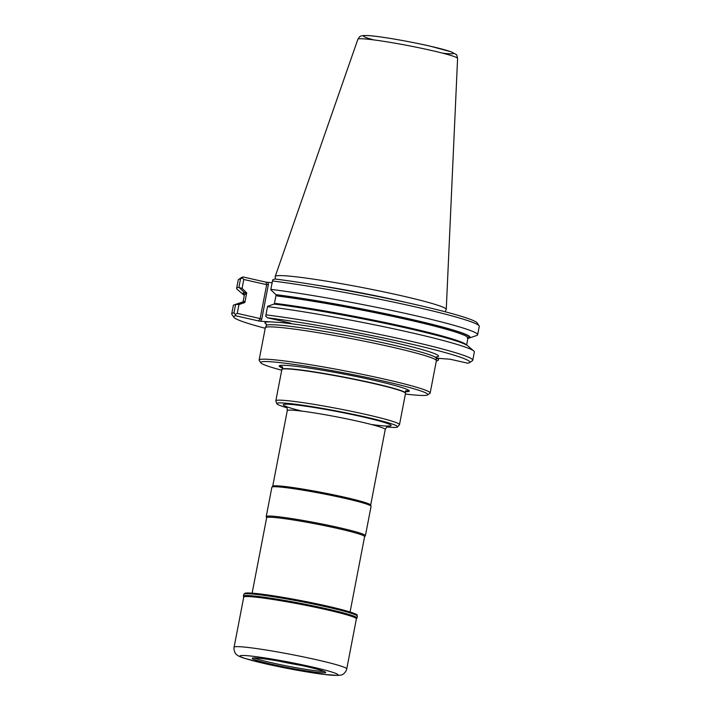 <?xml version="1.0" encoding="UTF-8"?>
<svg xmlns="http://www.w3.org/2000/svg" width="711" height="711" viewBox="0 0 711 711"><rect width="100%" height="100%" fill="white"/><g stroke="black" fill="none" stroke-linecap="round" stroke-linejoin="round"><path stroke-width="1.07" d="M405.394 394.036A85.107 5.492 -169.1 0 0 427.587 394.907L429.915 393.343A87.098 5.617 -169.1 0 0 430.164 393.014A87.098 5.617 -169.1 0 0 384.278 379.079A87.098 5.617 -169.1 0 0 259.106 360.077A87.098 5.617 -169.1 0 0 259.213 360.468L260.795 362.788A85.107 5.492 -169.1 0 0 281.725 370.218M427.587 394.907A85.107 5.492 -169.1 0 0 382.989 380.972A85.107 5.492 -169.1 0 0 299.118 365.143A85.107 5.492 -169.1 0 0 260.795 362.788M405.208 391.708A66.23 4.275 -169.1 0 0 408.078 389.895A66.23 4.275 -169.1 0 0 374.404 380.429A66.23 4.275 -169.1 0 0 280.765 365.383A66.23 4.275 -169.1 0 0 282.756 368.129M259.106 360.077L265.327 327.771A87.098 5.617 10.9 0 1 265.354 327.673A87.098 5.617 10.9 0 1 351.918 338.72A87.098 5.617 10.9 0 1 436.385 360.61A87.098 5.617 10.9 0 1 436.385 360.708L430.164 393.014M265.23 328.278A120.23 7.759 10.9 0 1 233.857 317.302L231.884 314.395A122.727 7.919 10.9 0 1 231.724 313.844A122.727 7.919 10.9 0 1 233.99 312.822A1242.935 1178.945 -67.9 0 0 235.19 314.404L237.252 313.382L260.146 318.572L258.537 320.937L260.422 321.239L290.763 323.141L267.46 317.799A120.23 7.759 10.9 0 1 400.595 341.671A120.23 7.759 10.9 0 1 469.491 362.681A120.23 7.759 10.9 0 1 467.749 363.214L450.223 359.242L436.207 358.175M272.135 282.729L266.003 282.16L266.669 284.676L268.42 284.453L267.896 282.454M258.537 320.937L235.776 315.782A120.23 7.759 10.9 0 0 233.857 317.302M466.638 345.048L467.998 337.965A114.844 7.412 -169.1 0 0 406.576 318.324A114.844 7.412 -169.1 0 0 276.046 294.763L270.802 289.786A544.359 19.144 100.8 0 1 270.855 289.377L272.473 280.978A454.907 15.998 100.8 0 1 272.757 279.841A337.663 227.893 165.2 0 1 274.926 279.014A120.23 7.759 10.9 0 1 401.013 301.331A120.23 7.759 10.9 0 1 477.143 322.91L479.116 325.816A122.727 7.919 10.9 0 1 479.276 326.367L477.659 334.757A122.727 7.919 10.9 0 1 476.734 335.485L469.251 338.045A115.813 7.474 10.9 0 1 468.291 338.276L467.234 338.107M244.344 295.278A115.813 7.474 10.9 0 1 243.224 294.523L237.225 289.368A122.727 7.919 10.9 0 1 236.639 288.346L238.247 279.947A122.727 7.919 10.9 0 1 238.603 279.494L241.509 277.53A120.23 7.759 10.9 0 1 243.251 276.997L266.003 282.16M238.603 279.494A122.727 7.919 10.9 0 1 240.522 278.925A1242.935 1178.945 112.1 0 1 242.229 277.841L243.784 279.485L266.669 284.676L260.146 318.572L261.701 319.355L268.42 284.453M235.19 314.404A337.441 227.742 165.2 0 0 235.776 315.782M436.305 361.108A337.663 227.893 165.2 0 0 438.243 360.37A454.907 15.998 100.8 0 0 438.527 359.233L438.705 358.326M436.234 358.495L438.456 359.002L438.243 360.37M267.46 317.799A337.663 197.071 -145.9 0 1 265.736 316.271A454.907 15.998 -79.2 0 1 265.941 314.875A122.727 7.919 10.9 0 1 398.347 338.445A122.727 7.919 10.9 0 1 472.753 360.264A122.727 7.919 10.9 0 1 472.397 360.717L469.491 362.681M274.33 304.095L276.117 294.816M272.473 280.978A122.727 7.919 10.9 0 1 401.244 303.757A122.727 7.919 10.9 0 1 479.116 325.816M242.229 277.841A337.441 196.947 -145.9 0 1 243.251 276.997M243.784 279.485L242.069 288.408L246.717 292.879L246.139 294.025L245.562 292.816L244.495 292.648L239.305 287.644A1304.996 1237.815 112.1 0 1 238.905 287.324L240.522 278.925M231.724 313.844L233.315 305.57A122.727 7.919 10.9 0 1 234.248 304.85L241.731 302.291A115.813 7.474 10.9 0 1 242.682 302.051L243.749 302.228L244.708 301.473L244.86 302.504L246.717 292.879M244.86 302.504L238.949 304.575L237.252 313.382M238.949 304.575L236.088 304.388A1304.996 1237.815 -67.9 0 0 235.581 304.548L233.99 312.822M234.248 304.85A122.727 7.919 10.9 0 1 235.581 304.548M438.456 359.002L438.589 358.326M265.941 314.875L267.54 306.61A122.727 7.919 10.9 0 1 393.618 328.802A122.727 7.919 10.9 0 1 473.748 350.967A122.727 7.919 10.9 0 1 474.344 351.989L472.753 360.264M267.54 306.61A544.359 19.144 -79.2 0 1 267.62 306.317L274.046 304.059A115.813 7.474 10.9 0 1 392.739 325.016A115.813 7.474 10.9 0 1 467.749 345.813L473.748 350.967M275.797 303.499L274.233 304.166M276.046 294.763L277.157 295.865M270.855 289.377A122.727 7.919 10.9 0 1 403.253 312.947A122.727 7.919 10.9 0 1 477.659 334.757M236.639 288.346A122.727 7.919 10.9 0 1 238.905 287.324M239.305 287.635L242.069 288.408M275.37 279.076L275.193 276.597A87.098 5.617 10.9 0 1 275.21 276.446A87.098 5.617 10.9 0 1 361.792 287.448A87.098 5.617 10.9 0 1 446.259 309.383A87.098 5.617 10.9 0 1 446.224 309.534L445.139 311.765M242.682 302.051L236.088 304.388M275.859 294.647A115.813 7.474 10.9 0 1 406.31 318.199A115.813 7.474 10.9 0 1 469.251 338.045M243.224 294.523A115.813 7.474 10.9 0 1 244.495 292.648M399.502 424.627L405.528 393.334A62.968 4.062 -169.1 0 0 405.492 393.121A62.968 4.062 -169.1 0 0 372.351 383.256A62.968 4.062 -169.1 0 0 281.974 369.338A62.968 4.062 -169.1 0 0 281.858 369.524L275.832 400.808A62.968 4.062 10.9 0 1 338.436 408.727A62.968 4.062 10.9 0 1 399.502 424.627A62.968 4.062 10.9 0 1 399.431 424.76L397.547 426.929A61.528 3.973 10.9 0 1 386.606 426.964M252.129 593.143L266.652 517.732A49.877 3.217 10.9 0 1 316.235 524.007A49.877 3.217 10.9 0 1 364.601 536.601L350.088 612.002M266.634 517.795L266.252 516.684A50.499 3.262 10.9 0 1 266.243 516.559A50.499 3.262 10.9 0 1 316.448 522.905A50.499 3.262 10.9 0 1 365.418 535.659A50.499 3.262 10.9 0 1 365.365 535.774L364.592 536.654M266.243 516.559L271.886 487.231A50.499 3.262 10.9 0 1 271.94 487.124A50.499 3.262 10.9 0 1 322.092 493.585A50.499 3.262 10.9 0 1 371.053 506.205A50.499 3.262 10.9 0 1 371.071 506.33L365.418 535.659M271.94 487.124L272.757 486.182A49.877 3.217 10.9 0 1 322.287 492.563A49.877 3.217 10.9 0 1 370.644 505.032L371.053 506.205M286.942 407.767A61.528 3.973 10.9 0 1 276.792 403.679A61.528 3.973 10.9 0 1 337.947 411.26A61.528 3.973 10.9 0 1 397.547 426.929M276.792 403.679L275.841 400.968A62.968 4.062 10.9 0 1 275.832 400.808M254.12 657.951A37.407 2.417 -169.1 0 0 288.826 666.349A37.407 2.417 -169.1 0 0 324.163 671.433M306.032 666.491A37.407 2.417 -169.1 0 0 252.272 658.333A37.407 2.417 -169.1 0 0 288.55 667.78A37.407 2.417 -169.1 0 0 325.736 672.482A37.407 2.417 -169.1 0 0 306.032 666.491M277.45 660.857A43.522 2.808 -169.1 0 0 301.428 665.478M356.646 618.401A57.653 3.724 10.9 0 0 300.904 603.63A57.653 3.724 10.9 0 0 243.66 596.645L243.491 596.405A57.858 3.733 10.9 0 1 243.42 596.147A57.858 3.733 10.9 0 1 300.94 603.417A57.858 3.733 10.9 0 1 357.055 618.028A57.858 3.733 10.9 0 1 356.886 618.241L356.389 618.828A57.36 3.697 10.9 0 0 300.762 604.341A57.36 3.697 10.9 0 0 243.74 597.133L234.088 647.232A57.36 3.697 10.9 0 1 291.119 654.44A57.36 3.697 10.9 0 1 346.746 668.927C346.541 670.855 343.671 674.872 341.04 675.006L338.4 675.45L323.363 674.366C305.943 672.028 286.844 668.544 266.056 663.923L244.415 658.297C240.478 657 238.052 655.906 237.127 655C234.737 653.898 233.564 649.099 234.088 647.232M371.409 424.503A54.863 3.537 -169.1 0 0 362.166 416.753A54.863 3.537 -169.1 0 0 292.648 404.586A54.863 3.537 -169.1 0 0 301.962 411.127M388.393 425.942L388.402 425.942C387.895 425.409 386.837 426.591 385.238 429.48A49.877 3.217 -169.1 0 0 358.957 421.499A49.877 3.217 -169.1 0 0 287.28 410.611C287.262 408.052 286.72 406.568 285.644 406.159L285.662 406.168M265.354 327.673L266.403 325.514A86.475 5.581 10.9 0 1 352.345 336.481A86.475 5.581 10.9 0 1 436.216 358.211L436.385 360.61M266.456 324.216A88.404 5.706 10.9 0 1 270.349 321.87M280.578 322.527A88.404 5.706 10.9 0 1 389.29 341.458A88.404 5.706 10.9 0 1 435.088 357.109M261.701 319.355L260.422 321.239M315.382 284.969A85.658 5.528 10.9 0 1 405.794 302.379M275.859 303.464A113.849 7.35 10.9 0 1 395.129 324.66A113.849 7.35 10.9 0 1 466.443 344.942M468.007 337.805L467.998 337.965A113.849 7.35 -169.1 0 0 399.724 317.897A113.849 7.35 -169.1 0 0 277.299 296.007M246.139 294.025A113.849 7.35 -169.1 0 0 244.415 294.914L243.029 302.113M243.1 302.122A113.849 7.35 10.9 0 1 244.708 301.473M275.21 276.446L357.891 39.229A50.774 3.279 10.9 0 1 408.354 45.637A50.774 3.279 10.9 0 1 457.591 58.426L446.259 309.383M245.562 292.816A114.844 7.412 -169.1 0 0 244.415 294.896M373.639 39.887A45.833 2.96 10.9 0 1 378.083 36.617A45.833 2.96 10.9 0 1 439.807 48.508A45.833 2.96 10.9 0 1 442.722 53.192M281.974 369.338L282.231 369.107A62.764 4.053 10.9 0 1 372.306 382.98A62.764 4.053 10.9 0 1 405.332 392.81L405.492 393.121M282.72 367.391A64.941 4.195 10.9 0 1 281.494 365.33M407.421 389.575A64.941 4.195 10.9 0 1 405.519 391.041M266.305 663.958A49.877 3.217 10.9 0 1 262.768 657.613A49.877 3.217 10.9 0 1 337.947 674.659A49.877 3.217 10.9 0 1 266.305 663.958M243.42 596.147L243.766 594.352A57.858 3.733 10.9 0 1 301.286 601.622A57.858 3.733 10.9 0 1 357.402 616.233L357.055 618.028M245.028 593.836A56.862 3.671 10.9 0 1 301.464 600.706A56.862 3.671 10.9 0 1 356.415 615.291M266.403 325.514L266.278 323.932M436.216 358.211L436.918 356.789M357.891 39.229C360.619 35.088 359.864 36.67 362.859 35.559L368.174 35.55C380.234 36.297 410.105 41.531 430.279 46.188L451.405 51.885L456.08 54.48C456.444 54.134 456.951 55.449 457.591 58.426M406.025 390.632L405.332 392.81M282.231 369.107L282.4 366.823M370.671 505.094L385.238 429.48M272.713 486.235L287.28 410.611M346.746 668.927L356.389 618.828M243.66 596.645L243.74 597.133M243.766 594.352L245.011 593.205L246.646 592.983L262.075 594.192C274.828 595.854 289.821 598.386 307.063 601.808C323.612 605.123 336.801 608.181 346.63 610.971C354.291 613.371 357.722 614.686 356.922 614.926L357.402 616.233"/></g></svg>
